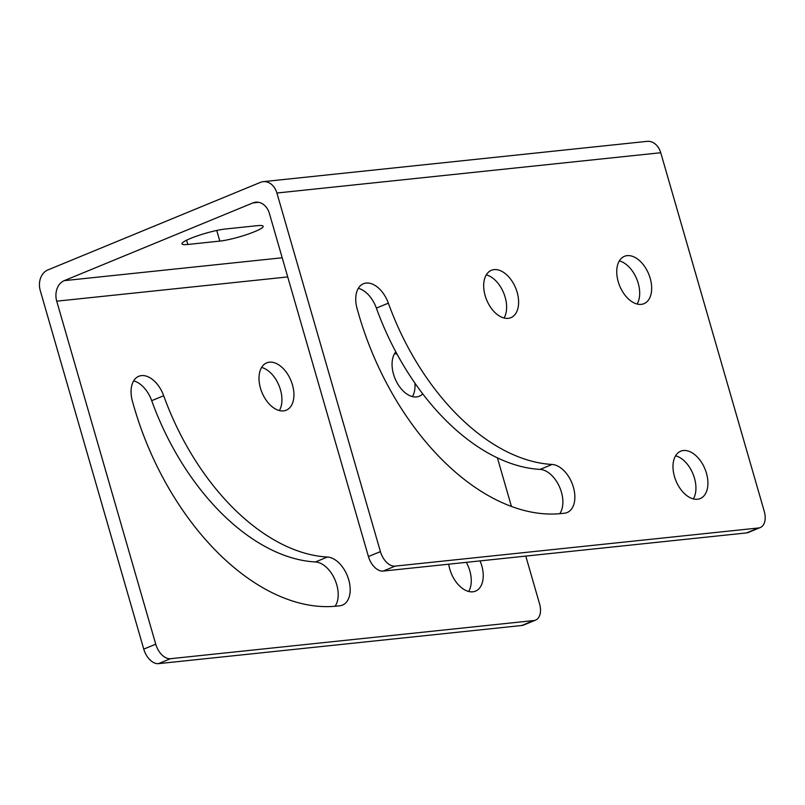 <?xml version="1.0" encoding="UTF-8"?>
<svg xmlns="http://www.w3.org/2000/svg" width="805" height="805" viewBox="0 0 805 805"><rect width="100%" height="100%" fill="white"/><g stroke="black" fill="none" stroke-linecap="round" stroke-linejoin="round"><path stroke-width="1.21" d="M190.564 238.421A25.609 3.592 -16.1 0 1 225.279 229.023L257.268 225.672A25.609 3.592 -16.1 0 1 263.154 226.275A25.609 3.592 -16.1 0 1 247.538 234.315A25.609 3.592 -16.1 0 1 219.825 241.098L187.837 244.458A25.609 3.592 -16.1 0 1 181.96 243.845A25.609 3.592 -16.1 0 1 190.564 238.421M486.27 274.877A25.609 15.677 -112.4 0 1 505.158 297.226A25.609 15.677 -112.4 0 1 504.041 317.995M517.142 292.296A25.609 15.677 -112.4 0 1 510.903 317.653A25.609 15.677 -112.4 0 1 485.153 295.646A25.609 15.677 -112.4 0 1 491.392 270.299A25.609 15.677 -112.4 0 1 517.142 292.296M675.586 455.801A25.609 15.677 -112.4 0 1 694.463 478.15A25.609 15.677 -112.4 0 1 693.346 498.919M706.448 473.209A25.609 15.677 -112.4 0 1 700.209 498.567A25.609 15.677 -112.4 0 1 674.469 476.57A25.609 15.677 -112.4 0 1 680.698 451.213A25.609 15.677 -112.4 0 1 706.448 473.209M261.595 367.452A25.609 15.677 -112.4 0 1 280.472 389.801A25.609 15.677 -112.4 0 1 279.355 410.57M260.478 388.221A25.609 15.677 67.6 0 0 286.218 410.218A25.609 15.677 67.6 0 0 292.457 384.86A25.609 15.677 67.6 0 0 266.707 362.864A25.609 15.677 67.6 0 0 260.478 388.221M466.337 562.333A25.609 15.677 -112.4 0 1 469.788 570.715A25.609 15.677 -112.4 0 1 468.671 591.484M448.697 564.184A25.609 15.677 67.6 0 0 449.784 569.135A25.609 15.677 67.6 0 0 475.534 591.132A25.609 15.677 67.6 0 0 481.772 565.784A25.609 15.677 67.6 0 0 480.022 560.894M619.337 260.911A25.609 15.677 -112.4 0 1 638.214 283.259A25.609 15.677 -112.4 0 1 637.097 304.028M650.199 278.319A25.609 15.677 -112.4 0 1 643.96 303.676A25.609 15.677 -112.4 0 1 618.21 281.68A25.609 15.677 -112.4 0 1 624.449 256.322A25.609 15.677 -112.4 0 1 650.199 278.319M414.907 383.12A25.609 15.677 -112.4 0 1 412.422 396.603M395.819 351.845A25.609 15.677 67.6 0 0 393.534 374.255A25.609 15.677 67.6 0 0 419.284 396.251A25.609 15.677 67.6 0 0 422.736 393.866M552.089 464.455A25.609 15.677 -112.4 0 1 573.12 486.3A25.609 15.677 -112.4 0 1 567.153 512.533A25.609 15.677 -112.4 0 1 564.426 513.218L561.226 513.55A225.35 137.937 -112.4 0 1 358.617 313.96L357.209 309.08A25.609 15.677 -112.4 0 1 363.447 283.732A25.609 15.677 -112.4 0 1 388.362 303.163A204.862 125.399 67.6 0 0 552.089 464.455L540.105 469.396A25.609 15.677 -112.4 0 1 559.465 486.804A25.609 15.677 -112.4 0 1 559.757 513.701M540.105 469.396A204.862 125.399 -112.4 0 1 376.378 308.104L388.362 303.163M358.326 288.311A25.609 15.677 -112.4 0 1 376.378 308.104M760.252 527.547L748.268 532.477A16.392 10.032 -112.4 0 1 746.527 532.92L758.511 527.979A16.392 10.032 67.6 0 0 760.252 527.547A16.392 10.032 67.6 0 0 764.247 511.316L660.744 152.729L276.91 193.019A16.392 12.759 -96 0 0 263.215 181.658A16.392 12.759 -96 0 0 260.428 182.373L47.736 270.007A16.392 12.759 -96 0 0 40.25 290.535L143.753 649.122L155.737 644.181A16.392 10.032 67.6 0 0 170.469 658.701L533.836 620.554A16.392 10.032 67.6 0 0 535.577 620.112A16.392 10.032 67.6 0 0 539.571 603.881L525.776 556.094M383.17 571.067A16.392 10.032 -112.4 0 1 368.428 556.547L380.413 551.616A16.392 10.032 67.6 0 0 395.144 566.126L383.17 571.067L746.527 532.92M368.428 556.547L269.434 213.556A16.392 12.759 84 0 0 255.738 202.186A16.392 12.759 84 0 0 252.941 202.9L64.219 280.653L282.193 257.771M395.144 566.126L758.511 527.979M380.413 551.616L276.91 193.019M315.429 561.96A204.862 125.399 -112.4 0 1 151.702 400.669L163.687 395.738A204.862 125.399 67.6 0 0 327.414 557.03L315.429 561.96A25.609 15.677 -112.4 0 1 334.789 579.369A25.609 15.677 -112.4 0 1 335.081 606.266M133.65 380.886A25.609 15.677 -112.4 0 1 151.702 400.669M394.651 353.486A25.609 15.677 -112.4 0 1 397.177 354.361M535.577 620.112L523.592 625.052A16.392 10.032 -112.4 0 1 521.851 625.485L533.836 620.554M170.469 658.701L158.484 663.642L521.851 625.485M158.484 663.642A16.392 10.032 -112.4 0 1 143.753 649.122M163.687 395.738A25.609 15.677 67.6 0 0 138.762 376.297A25.609 15.677 67.6 0 0 132.533 401.655L133.932 406.525A225.35 137.937 -112.4 0 0 336.55 606.125L339.75 605.793A25.609 15.677 67.6 0 0 342.477 605.108A25.609 15.677 67.6 0 0 348.444 578.865A25.609 15.677 67.6 0 0 327.414 557.03M497.42 457.874L511.447 506.476M287.727 276.93L56.732 301.181L155.737 644.181M56.732 301.181A16.392 12.759 84 0 1 64.219 280.653M263.215 181.658L647.049 141.358A16.392 12.759 84 0 1 660.744 152.729M258.606 202.307L252.941 202.9M187.837 244.458L186.609 240.192M219.825 241.098L216.756 230.461"/></g></svg>
